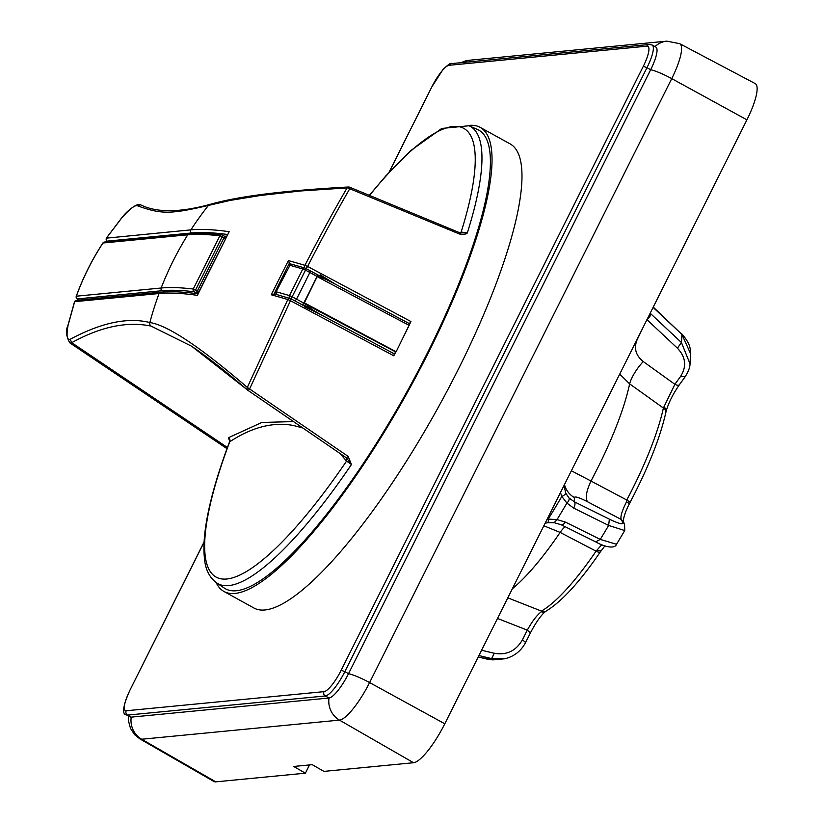 <?xml version="1.0" encoding="UTF-8"?>
<svg xmlns="http://www.w3.org/2000/svg" width="823" height="823" viewBox="0 0 823 823"><rect width="100%" height="100%" fill="white"/><g stroke="black" fill="none" stroke-linecap="round" stroke-linejoin="round"><path stroke-width="1.23" d="M468.39 125.487A265.068 64.4 118.9 0 1 480.148 127.359A265.068 64.4 118.9 0 1 428.732 352.018A265.068 64.4 118.9 0 1 224.01 591.5A265.068 64.4 118.9 0 1 216.151 582.55M480.148 127.359L510.095 143.881A265.068 64.4 118.9 0 1 458.678 368.55A265.068 64.4 118.9 0 1 253.957 608.032L224.01 591.5M369.352 195.349L385.709 176.05L410.708 150.64L441.735 128.46L469.028 125.754A261.158 63.453 118.9 0 1 467.32 232.909L461.158 232.035A3.21 2.716 -117.5 0 1 460.53 232.919M459.409 233.989C463.977 234.545 466.61 234.185 467.32 232.909L459.378 232.6A3.21 0.7 112.5 0 1 459.409 233.989L349.765 188.724C335.907 212.725 321.855 238.629 307.607 266.446L410.944 321.546A259.461 63.032 118.9 0 1 404.268 335.27L402.797 338.181M395.791 351.977A259.461 63.032 118.9 0 1 393.806 355.793L290.457 300.714L291.085 298.831L290.138 298.44A2.14 1.574 -73.5 0 0 289.799 298.276A2.14 1.574 -73.5 0 0 287.813 299.531A533.818 85.016 -153.4 0 0 271.261 294.799L275.119 294.13M249.678 388.785L290.457 300.714L287.813 299.531L247.312 387.407L348.15 456.405L351.462 464.501L346.401 457.845L247.888 390.318A3.21 0.586 -55.6 0 0 247.918 390.359A3.21 0.586 -55.6 0 0 249.678 388.785M469.028 125.754L477.412 129.437A261.981 63.649 118.9 0 1 419.37 368.653A261.981 63.649 118.9 0 1 236.366 590.739A261.981 63.649 118.9 0 1 224.309 588.075L216.716 582.941A261.158 63.453 118.9 0 0 228.743 585.606A261.158 63.453 118.9 0 0 351.462 464.501L346.576 461.086A256.262 62.26 118.9 0 1 226.778 579.001A256.262 62.26 118.9 0 1 229.74 441.776A3.21 3.025 56.7 0 0 228.434 437.713L261.858 422.456L293.502 421.592M369.527 195.421A256.262 62.26 118.9 0 1 453.144 126.485A256.262 62.26 118.9 0 1 461.158 232.035L459.79 232.755M303.646 303.203L395.781 351.977L394.207 353.828L319.201 313.81L304.448 306.681L304.345 305.919L294.994 300.94L296.506 299.109L292.155 296.784L305.487 270.139L302.802 269.008A534.055 85.057 -153.4 0 0 289.933 265.304L276.086 291.887L289.933 265.304A2.14 1.625 -74.3 0 1 291.846 264.265L291.846 264.265A2.14 2.14 0 0 0 289.408 265.263M317.04 276.435L309.839 272.454L310.106 270.746L317.39 274.738L317.04 276.435A249.266 60.563 118.9 0 1 303.708 303.08L296.506 299.109A249.266 60.563 -61.1 0 0 303.306 285.766A249.266 60.563 -61.1 0 0 309.839 272.454L305.487 270.139L305.971 268.514L305.024 268.123A2.14 1.574 -73.5 0 0 304.685 267.959L291.846 264.265M650.18 313.234L681.434 342.512L690.034 363.879L690.548 353.592L681.856 334.344L653.092 307.401M690.034 363.879L690.024 363.941C690.034 367.305 688.388 371.595 685.106 376.841L680.631 376.368L674.901 384.31L663.379 408.023A138.943 33.753 118.9 0 1 626.776 500.014L626.519 501.804C622.065 510.723 620.264 516.597 621.139 519.426L622.641 522.101C623.772 524.951 619.349 523.973 609.37 519.169L574.403 501.824L568.991 497.956L565.792 493.244L563.95 485.601M601.798 544.713L596.068 551.153L560.124 532.409L543.849 525.794M507.801 597.837L541.441 611.098L541.349 611.756C536.905 615.131 532.224 621.262 527.286 630.14L522.482 639.749C516.011 650.921 506.598 655.437 494.222 653.267L481.599 650.221M604.874 545.906L600.348 551.883A5.339 1.862 -145.8 0 1 596.068 551.153A138.943 33.753 118.9 0 1 541.441 611.098A5.339 4.804 -120.1 0 0 546.071 611.139L545.659 611.386A5.339 4.64 -125.2 0 1 545.659 611.386L545.659 611.386A5.339 4.64 -125.2 0 1 541.349 611.756M547.213 519.066L557.006 519.58L554.177 522.626M545.659 611.386C541.205 614.894 536.154 621.993 530.516 632.681L525.712 642.29C521.134 651.014 514.149 656.507 504.766 658.77L491.629 658.606L478.935 655.55M494.222 653.267L491.629 658.606A198.734 48.279 -61.1 0 1 486.866 659.069L478.214 656.991L492.812 659.881L504.653 658.791M530.279 632.794L527.286 630.14L497.493 618.443M601.397 550.361A5.339 2.253 -144.4 0 1 597.508 550.134M573.662 508.1L566.913 503.079A212.684 51.674 -61.1 0 1 557.006 519.58L565.298 522.049L600.255 539.404L616.509 544.281L624.75 530.568L608.639 525.434L573.662 508.1A5.339 2.572 -63.6 0 0 574.403 501.824L574.32 497.555C574.814 496.094 579.197 497.483 587.478 501.732C585.174 497.987 586.336 491.084 590.976 481.023L626.776 500.014L630.171 502.215L629.245 503.985A5.339 0.772 -153.2 0 0 626.519 501.804M565.298 522.049A5.339 2.572 116.4 0 1 561.142 524.745L596.109 542.09C605.162 547.233 615.038 549.003 616.509 544.281M568.991 497.956A5.339 2.623 -43.4 0 1 566.913 503.079L561.821 496.434L560.463 492.576M685.106 376.841L679.376 384.783C672.988 393.991 668.574 402.797 666.136 411.212L665.869 412.385A5.339 4.022 -167.8 0 0 663.379 408.023L629.636 383.878L619.729 374.095M571.368 470.766L590.976 481.023A144.334 35.07 -61.1 0 0 629.636 383.868A21.377 6.327 -54.3 0 1 643.257 361.564C635.706 355.464 633.679 348.16 637.167 339.642A21.377 9.969 26 0 0 636.992 339.58M646.909 319.612L677.411 348.18C685.785 357.028 686.855 366.42 680.631 376.368M629.245 503.985C625.387 511.618 623.402 517.564 623.278 521.844L621.139 519.426L587.478 501.732M666.136 411.212A5.339 3.745 -165.4 0 0 664.151 407.241M679.572 384.166C679.201 385.606 677.648 385.658 674.901 384.31L643.257 361.564M650.931 313.933A5.339 1.852 133.1 0 1 647.043 319.509M215.76 781.85L141.679 739.239A41.212 10.01 -61.1 0 1 139.931 738.92L213.939 781.511A42.755 10.39 -61.1 0 0 215.76 781.85L305.384 773.188L309.51 764.927M204.094 542.162L129.664 690.723C122.864 706.268 121.783 714.323 126.413 714.899L130.106 716.936A26.717 6.491 -61.1 0 0 131.217 717.131L329.005 698.007A26.717 6.491 -61.1 0 0 348.541 673.667L650.664 69.718A26.717 6.491 -61.1 0 0 655.849 47.065L652.166 45.028L649.326 44.473L451.539 63.597C451.055 62.558 448.185 64.554 442.949 69.585L431.818 86.929M305.384 773.188L293.688 766.46L312.236 764.67L323.923 771.388L413.558 762.726A42.755 10.39 -61.1 0 0 444.801 723.787L746.924 119.829A42.755 10.39 -61.1 0 0 755.185 83.576L679.685 43.67L666.836 41.15L469.038 60.274L460.551 62.723M312.112 271.816L319.447 275.726L320.353 274.872L334.91 283.894M410.944 321.546L409.319 323.624L334.107 283.503L325.836 279.326L317.256 276.415L304.356 302.843L396.151 351.771L409.041 325.342L316.978 276.549M409.041 325.342L409.401 323.645L334.107 283.503M303.708 303.08L302.195 304.911M309.098 309.067L309.901 307.576M302.658 304.603L309.314 307.73M274.059 293.832L289.387 263.195L290.776 264.245M294.994 300.94L291.023 298.831M310.106 270.746L305.909 268.504M290.828 298.698L292.155 296.784L289.49 295.611L302.802 269.008A2.14 1.574 -73.5 0 1 304.685 267.959L310.199 270.757M277.084 294.613A2.14 1.625 -74.3 0 1 276.631 291.898A534.055 85.057 -153.4 0 1 289.49 295.611A2.14 1.574 -73.5 0 0 289.902 298.317M317.308 274.717L310.25 270.818M304.356 302.843L312.02 309.479L321.021 314.777M224.597 236.314L226.469 236.139M196.574 293.626A166.74 26.552 26.6 0 1 195.895 292.731A2.14 2.016 -36.6 0 0 198.703 291.661L199.176 290.725M224.36 236.18A2.14 2.016 143.4 0 1 225.348 238.186M198.734 291.702A164.6 26.213 26.6 0 1 198.703 291.661L195.648 289.789A2.14 0.514 118.9 0 1 194.084 291.733L195.895 292.731A2.14 0.514 -61.1 0 0 197.458 290.776L223.887 237.94L219.875 235.831L193.261 289.027A532.985 84.882 -153.4 0 0 161.143 288.009L76.374 296.198C83.061 277.639 91.939 259.903 102.988 243.001L187.757 234.802A532.985 84.882 26.6 0 1 219.875 235.831A2.14 1.934 96.8 0 1 222.416 235.111A2.14 0.514 118.9 0 1 222.498 235.131A2.14 0.514 118.9 0 1 222.087 236.942L195.648 289.789L193.261 289.027A2.14 1.934 -83.2 0 0 194.084 291.733A530.866 84.553 -153.4 0 0 162.1 290.714L77.331 298.914A2.14 2.047 -95.5 0 1 76.374 296.198L76.261 296.301A2.14 2.14 0 0 0 77.239 298.893A2.14 0.556 119.1 0 1 77.156 298.811M76.292 296.455L76.261 296.301C82.958 277.701 91.847 259.934 102.916 243.001L102.988 243.001A2.14 2.047 84.5 0 1 104.5 242.044A2.14 2.14 0 0 0 102.916 243.001M304.345 305.919L304.448 306.681M393.806 355.793L394.289 353.839L319.201 313.82M197.726 294.15L197.345 295.344L197.726 294.15M106.434 238.145L190.895 229.864A532.378 84.79 26.6 0 1 229.185 231.695L197.345 295.344A532.378 84.79 26.6 0 0 159.055 293.523A320.641 306.814 84.5 0 0 149.848 322.534C167.563 325.188 200.051 346.812 247.312 387.407A3.21 2.253 130.6 0 0 247.651 390.153A3.21 2.253 130.6 0 0 247.888 390.318M229.185 231.695L197.479 294.5M107.679 241.54A2.14 0.556 -60.9 0 0 107.751 241.623A2.14 0.556 -60.9 0 0 107.844 241.643L107.268 241.118A2.14 2.047 84.5 0 1 106.506 238.022L121.907 217.714C129.448 209.289 134.499 205.277 137.06 205.657C161.689 214.484 170.196 214.278 208.425 205.441L230.173 200.421L260.737 195.432L300.776 190.957L347.111 187.911C333.675 210.914 319.612 236.715 304.921 265.325L307.607 266.446L306.166 268.607M140.568 204.814L142.482 205.699C158.314 212.776 180.803 212.344 209.937 204.413A3.21 3.004 74.5 0 0 208.425 205.441A320.641 306.814 84.5 0 0 190.895 229.864A2.14 2.047 84.5 0 0 191.646 232.96A530.249 84.45 26.6 0 1 227.405 234.462M349.765 188.724A3.21 1.913 -149.8 0 0 347.111 187.911A3.21 1.965 87.5 0 1 348.396 187.006A3.21 3.21 0 0 1 349.765 187.253A3.21 0.689 112.5 0 1 349.765 188.724M289.387 263.195L288.379 260.593A533.818 85.016 26.6 0 1 304.921 265.325A2.14 1.574 106.5 0 0 305.055 268.082M339.899 453.401L346.576 461.086L346.576 457.979M229.936 441.128L229.504 440.593L229.74 441.776C252.105 427.096 273.411 421.674 293.657 425.532L302.782 427.96M229.627 441.169L228.434 437.713M348.15 456.405L346.401 457.845L346.946 458.298L346.493 457.907M107.926 241.715L107.751 241.623C106.846 242.127 106.393 240.933 106.404 238.042L121.855 217.673C127.678 210.071 137.523 202.715 140.63 204.834L137.06 205.657M227.004 448.679L69.708 342.779L71.714 342.687L227.436 447.506M74.554 302.02L68.072 325.342C66.231 335.671 66.951 340.3 70.233 339.251C101.311 322.616 127.843 317.05 149.848 322.534A3.21 3.086 101.8 0 0 151.082 326.103L191.718 346.277L247.445 389.948M70.233 339.251L71.714 342.687C100.766 326.659 127.226 321.135 151.082 326.103M677.411 348.18L681.434 342.512A198.734 48.279 -61.1 0 0 681.856 334.344L653.246 307.102M565.062 526.689A21.377 7.757 -62.3 0 0 560.124 532.409A144.334 35.07 -61.1 0 1 512.348 588.764M565.792 493.244A5.339 1.317 -24.8 0 1 561.821 496.434A213.764 51.931 -61.1 0 1 548.313 518.922L548.262 522.646L554.548 522.77L561.142 524.745M492.761 659.881L486.712 659.038M525.475 642.403L522.482 639.749M595.759 541.843L600.255 539.404A198.734 48.279 -61.1 0 0 608.639 525.434L609.37 519.169M574.32 497.555A21.377 21.069 -1.1 0 1 564.475 484.552M637.167 339.642L644.255 325.064M624.75 530.557L624.575 524.014L622.641 522.101M461.415 62.641A21.377 20.452 -95.5 0 1 469.038 60.274M129.808 690.662A23.517 5.71 -61.1 0 0 126.217 710.763L324.015 691.639A23.517 5.71 -61.1 0 0 341.195 670.22L643.329 66.262A23.517 5.71 -61.1 0 0 646.919 46.16L449.121 65.284A3.21 3.066 -95.5 0 1 451.539 63.597M449.121 65.284A23.517 5.71 -61.1 0 0 431.931 86.703L388.888 172.532M431.931 86.703L389.135 172.264M126.413 714.899A26.717 6.491 -61.1 0 0 127.524 715.094L131.217 717.131A21.377 20.452 84.5 0 0 141.679 739.239L339.477 720.115A41.212 10.01 -61.1 0 0 369.599 682.576L671.733 78.617A41.212 10.01 -61.1 0 0 679.685 43.67M126.217 710.763A3.21 3.066 84.5 0 0 127.524 715.094L325.322 695.97L329.005 698.007A21.377 20.452 84.5 0 0 339.477 720.115L413.558 762.726M444.801 723.787L369.599 682.576A21.377 3.405 26.6 0 0 348.541 673.667L344.847 671.64L646.981 67.681L650.664 69.718A21.377 3.405 26.6 0 1 671.733 78.617L746.924 119.829M324.015 691.639A3.21 3.066 84.5 0 0 325.322 695.97A26.717 6.491 -61.1 0 0 344.847 671.64L341.195 670.22M655.015 46.602A21.377 20.452 -95.5 0 1 666.836 41.15M643.329 66.262L646.981 67.681A26.717 6.491 -61.1 0 0 652.166 45.028M646.919 46.16A3.21 3.066 -95.5 0 1 649.326 44.473M290.221 263.936A531.689 84.676 26.6 0 1 291.126 264.183M326.782 279.779L319.447 275.726M79.317 300.045L77.239 298.893A2.14 0.556 119.1 0 0 77.331 298.914L79.368 300.045M222.56 235.193L224.216 236.108A2.14 0.514 -61.1 0 1 224.309 236.119A2.14 0.514 -61.1 0 1 223.887 237.94L225.049 238.721M104.5 242.044L189.269 233.855A2.14 2.047 84.5 0 0 187.757 234.802A320.641 306.814 84.5 0 0 161.143 288.009A2.14 2.047 -95.5 0 0 162.1 290.714M271.261 294.799L288.379 260.593M107.268 241.118L191.646 232.96M68.072 325.342L67.887 325.569C65.573 330.517 66.19 336.257 69.718 342.79M74.667 301.681L159.055 293.523A2.14 2.047 84.5 0 1 160.752 292.175L76.374 300.333A2.14 2.047 84.5 0 0 74.667 301.681M311.629 309.942L304.479 306.002M326.865 279.81L319.458 275.726M545.155 523.171L548.262 522.646M600.348 551.883C579.927 581.748 561.842 601.5 546.071 611.139M623.073 521.34L624.575 524.014M665.869 412.385C660.046 438.062 648.154 467.999 630.171 502.215M690.548 353.592C690.116 350.084 691.629 344.94 681.619 333.675M204.104 541.915L129.664 690.723M139.931 738.92L134.612 734.672L130.497 728.417L128.522 721.113L128.419 716M276.086 291.887A2.14 2.14 0 0 0 276.95 294.583M225.769 237.744L224.988 236.726A2.14 2.14 0 0 0 224.309 236.119L222.498 235.131A2.14 2.14 0 0 0 221.716 234.874C208.908 233.351 198.096 233.012 189.269 233.855M312.082 310.168L291.085 298.831L274.594 293.914M460.047 233.259L458.987 233.814M229.473 442.013C217.55 473.667 209.742 501.063 206.048 524.179C203.939 537.542 203.404 548.9 204.443 558.251C205.308 569.29 209.402 577.52 216.716 582.941M346.946 458.298L346.36 457.681M346.442 457.886L247.918 390.359A3.21 3.21 0 0 1 247.651 390.153C226.469 371.903 207.818 357.275 191.718 346.288M459.378 232.6L349.765 187.253M209.937 204.413C238.341 196.255 284.501 190.452 348.396 187.006M67.887 325.569L74.502 301.804L76.374 300.333M198.322 293.862C183.262 291.784 170.731 291.219 160.752 292.175"/></g></svg>
